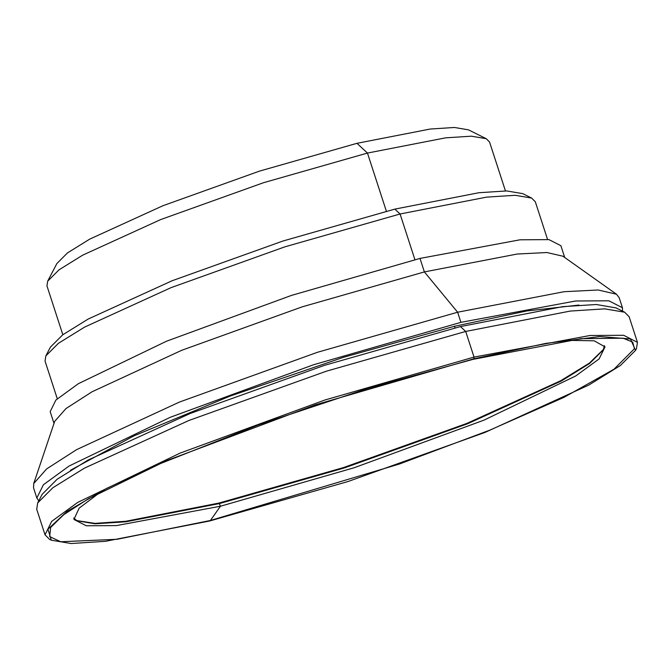 <?xml version="1.0" encoding="UTF-8"?>
<svg xmlns="http://www.w3.org/2000/svg" width="671" height="671" viewBox="0 0 671 671"><rect width="100%" height="100%" fill="white"/><g stroke="black" fill="none" stroke-linecap="round" stroke-linejoin="round"><path stroke-width="1.01" d="M505.439 190.916L489.562 142.042L486.223 138.687L468.425 129.83L454.443 127.473L430.262 129.033L356.972 143.317L259.425 171.139L162.902 205.737L89.738 239.119L67.536 252.875L56.867 263.552L47.675 281.183L46.945 285.854L62.831 334.737M486.223 138.687L471.327 136.188L445.561 137.849L367.465 153.063L263.518 182.713L160.663 219.585L82.701 255.148L59.048 269.809L47.675 281.183M547.553 239.43L535.315 201.778L531.625 198.071L522.726 193.634L506.68 190.941L478.935 192.72L394.825 209.117L282.885 241.04L172.12 280.746L88.169 319.052L62.688 334.837L50.442 347.092L45.846 355.907L45.041 361.073L57.278 398.733M531.625 198.071L515.127 195.295L486.584 197.131L400.075 213.99L284.932 246.827L171.004 287.666L84.647 327.071L58.444 343.3L45.846 355.907M564.714 257.488L560.881 245.695L548.995 239.622L520.025 239.799L420.004 258.419L291.407 295.433L166.534 341.212L78.364 383.686L55.886 400.059L50.174 411.633L54.007 423.426M622.545 311.151L622.453 307.754L619.165 297.63L616.456 294.208L562.902 256.205L546.924 252.531L517.249 254.024L424.382 271.914L302.126 306.865L181.732 350.287L92.095 391.755L65.976 408.564L54.712 421.329L33.726 483.548L33.55 487.909L36.838 498.033L38.767 500.834M616.456 294.208L598.129 289.989L564.101 291.709L457.622 312.225L317.425 352.3L179.375 402.088L76.595 449.645L46.643 468.912L33.726 483.548M622.453 307.754L608.832 300.793L575.601 300.994L460.91 322.34L313.458 364.781L170.249 417.295L69.163 465.984L43.389 484.764L36.838 498.033M578.981 305.053L526.836 310.958L454.502 326.274L343.51 357.308L230.17 396.066L133.688 435.982L70.421 470.287M603.523 349.356L589.348 363.137L560.587 380.793L466.731 423.46L343.46 467.578L219.031 503.049L125.821 521.266L94.829 523.363L76.603 520.553M604.42 345.599L603.304 349.792L589.65 363.447L561.266 381.036L467.712 423.711L344.29 467.955L219.551 503.535L125.829 521.803L94.913 523.791L77.039 520.78L73.667 518.054M567.876 340.331L594.179 340.809L605.049 346.89L599.111 358.926L575.735 375.953L484.043 420.121L354.179 467.737L220.432 506.236L116.41 525.594L86.274 525.779L73.919 519.463L79.144 508.157L100.147 492.304M472.938 359.379L581.052 338.687L623.049 338.184L632.719 342.126L634.43 348.744L613.99 369.218L563.917 397.391L489.713 430.178L399.388 464.03L210.417 520.478L117.098 539.291L60.759 541.749L49.646 536.607L50.677 527.44L63.82 514.632L88.505 498.721L160.604 463.518L258.109 425.003L367.322 388.593L472.938 359.379M473.86 358.817L545.85 343.393L599.656 336.565L630.472 338.956L635.554 350.337L620.398 365.502L588.886 385.028L485.024 432.409L347.989 481.535L209.495 521.032L105.456 541.312L71.134 543.527L51.281 540.189L47.951 529.218L66.991 511.453L106.941 488.236L164.764 461.346L315.378 404.839L473.86 358.817L474.028 357.089L590.061 335.492L623.669 335.29L637.45 342.336L636.469 348.576L635.554 350.337M51.281 540.189L49.495 539.308L45.024 534.812L51.667 521.384L77.744 502.394L180.021 453.135L324.865 400.025L474.028 357.089L465.699 331.449L570.224 311.076L604.705 308.853L624.651 312.208L629.146 316.779M36.729 509.264L37.677 502.931L52.892 487.7L84.554 468.081L188.903 420.482L326.567 371.13L465.699 331.449L460.449 326.576L562.592 306.664L596.267 304.5L615.995 307.897M42.164 494.317L57.136 479.237L88.06 460.071L190.019 413.554L324.512 365.343L460.449 326.576M386.362 211.214L367.465 153.063L356.972 143.317M414.913 259.669L400.075 213.99L394.825 209.117M460.91 322.34L457.622 312.225L424.382 271.914L420.004 258.419M454.502 326.274L455.03 327.909M210.417 520.478L220.432 506.236L219.031 503.049M581.052 338.687L580.113 338.788M89.318 498.259L88.513 498.721M637.45 342.336L629.121 316.695M45.024 534.812L36.695 509.172M615.752 307.771L624.651 312.208M42.265 494.116L37.677 502.931"/></g></svg>
